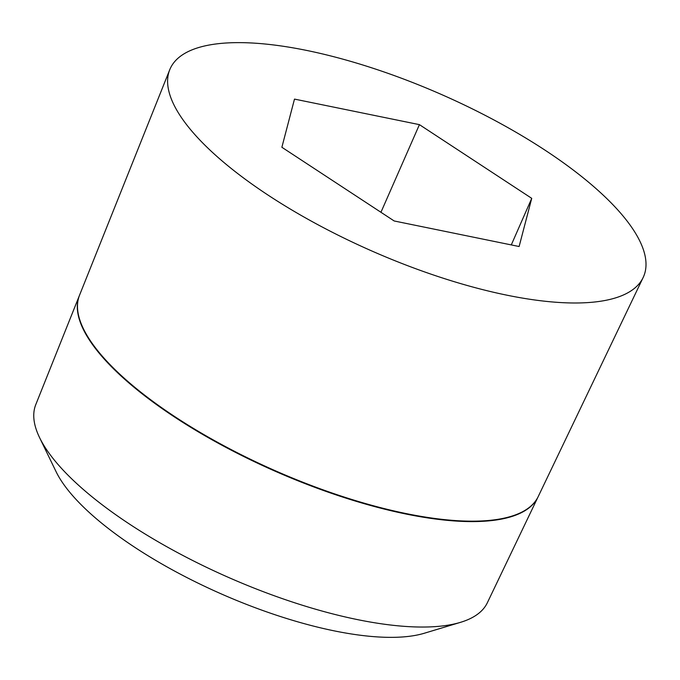 <?xml version="1.0" encoding="UTF-8"?>
<svg xmlns="http://www.w3.org/2000/svg" width="680" height="680" viewBox="0 0 680 680"><rect width="100%" height="100%" fill="white"/><g stroke="black" fill="none" stroke-linecap="round" stroke-linejoin="round"><path stroke-width="1.02" d="M79.365 295.647L35.785 404.591A246.576 81.685 23.7 0 0 39.559 437.571A246.576 81.685 23.7 0 0 54.689 460.513A246.576 81.685 23.7 0 0 252.433 587.452A246.576 81.685 23.7 0 0 460.488 622.344A246.576 81.685 23.7 0 0 487.322 602.803L538.016 496.978A250.461 82.968 -156.3 0 1 340.977 496.51A250.461 82.968 -156.3 0 1 98.575 352.452A250.461 82.968 -156.3 0 1 79.365 295.647A250.461 82.968 -156.3 0 1 79.458 295.418M39.559 437.571L56.041 471.588A215.721 71.459 23.7 0 0 69.275 491.665A215.721 71.459 23.7 0 0 242.267 602.718A215.721 71.459 23.7 0 0 424.295 633.25L460.488 622.344M169.728 69.768L79.543 295.197A250.478 82.977 23.7 0 0 98.753 352.002A250.478 82.977 23.7 0 0 341.173 496.077A250.478 82.977 23.7 0 0 538.229 496.544L643.127 277.576A258.519 85.638 23.7 0 0 624.062 217.226A258.519 85.638 23.7 0 0 371.254 67.677A258.519 85.638 23.7 0 0 169.728 69.768A258.519 85.638 23.7 0 0 189.55 128.393A258.519 85.638 23.7 0 0 439.748 277.091A258.519 85.638 23.7 0 0 643.127 277.576M419.424 124.644L531.735 198.347L519.112 246.517L394.188 220.975L281.877 147.271L294.491 99.102L419.424 124.644L380.945 212.287M531.735 198.347L511.292 244.919"/></g></svg>
